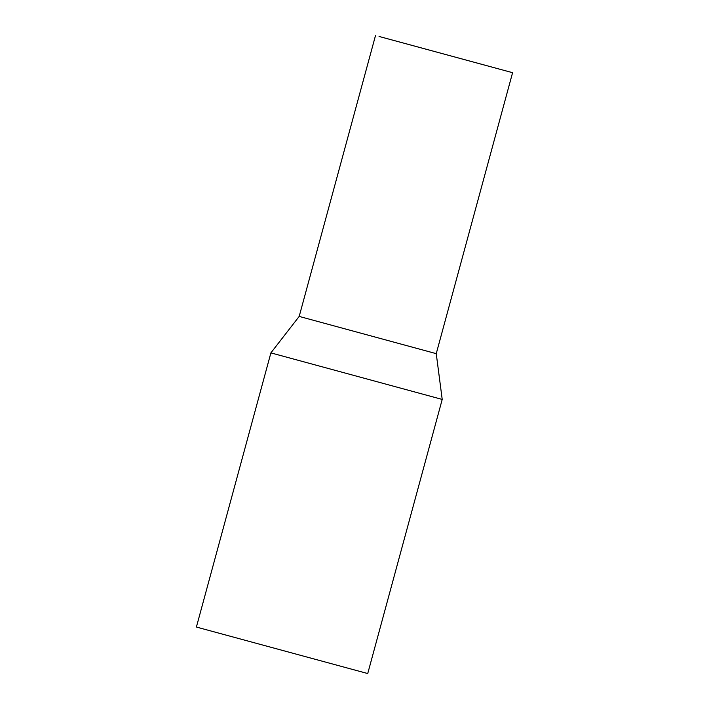 <?xml version="1.0" encoding="UTF-8"?>
<svg xmlns="http://www.w3.org/2000/svg" width="709" height="709" viewBox="0 0 709 709"><rect width="100%" height="100%" fill="white"/><g stroke="black" fill="none" stroke-linecap="round" stroke-linejoin="round"><path stroke-width="1.06" d="M200.824 628.254L367.732 673.55L442.212 399.433L270.891 352.887L196.411 627.004L200.824 628.254M391.412 39.793L499.57 69.154L391.412 39.793M379.058 36.451L512.589 72.69L379.058 36.451M375.531 35.45L299.189 316.418L436.248 353.658L442.212 399.433M512.589 72.69L436.248 353.658M299.189 316.418L270.891 352.887"/></g></svg>
